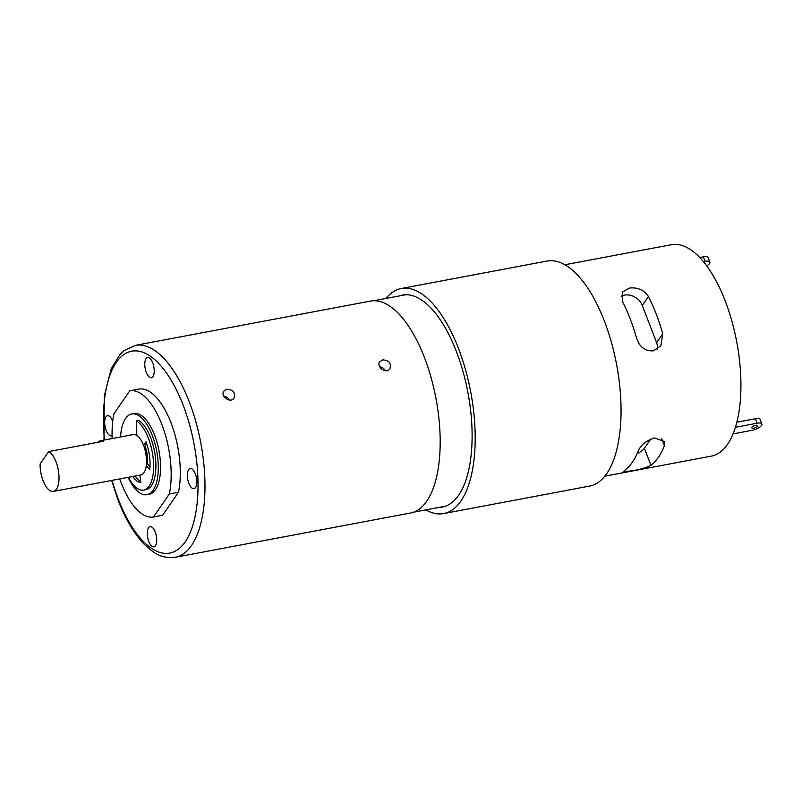 <?xml version="1.0" encoding="UTF-8"?>
<svg xmlns="http://www.w3.org/2000/svg" width="802" height="802" viewBox="0 0 802 802"><rect width="100%" height="100%" fill="white"/><g stroke="black" fill="none" stroke-linecap="round" stroke-linejoin="round"><path stroke-width="1.2" d="M385.973 298.434A114.506 49.133 79.3 0 1 401.241 288.509A114.506 49.133 79.3 0 1 458.564 348.649A114.506 49.133 79.3 0 1 443.606 513.581A114.506 49.133 79.3 0 1 425.782 509.882M439.185 507.355A107.839 46.265 -100.7 0 0 442.373 507.014A107.839 46.265 -100.7 0 0 456.458 351.697A107.839 46.265 -100.7 0 0 402.474 295.076A107.839 46.265 -100.7 0 0 399.386 295.918M443.606 513.581L589.47 486.122A114.506 49.133 -100.7 0 0 604.427 321.191A114.506 49.133 -100.7 0 0 547.104 261.051L401.241 288.509M169.362 493.962A64.19 27.539 79.3 0 0 161.884 424.529A64.19 27.539 79.3 0 0 129.774 390.815L138.886 389.1A64.19 27.539 79.3 0 1 171.006 422.814A64.19 27.539 79.3 0 1 178.485 492.248L162.605 515.265L153.483 516.979L169.362 493.962L178.485 492.248M112.1 435.506A10.266 4.411 79.3 0 1 111.288 435.867A10.266 4.411 79.3 0 1 105.062 426.584A10.266 4.411 79.3 0 1 107.488 415.677A10.266 4.411 79.3 0 1 112.631 421.07A10.266 4.411 79.3 0 1 112.711 421.291M152.941 376.589A10.266 4.411 79.3 0 1 151.398 377.712A10.266 4.411 79.3 0 1 145.172 368.429A10.266 4.411 79.3 0 1 147.598 357.522A10.266 4.411 79.3 0 1 153.362 364.8A10.266 4.411 79.3 0 1 152.941 376.589M188.861 483.295A10.266 4.411 79.3 0 1 190.204 468.508A10.266 4.411 79.3 0 1 196.43 477.781A10.266 4.411 79.3 0 1 194.004 488.689A10.266 4.411 79.3 0 1 188.861 483.295M148.55 527.786A10.266 4.411 79.3 0 1 150.094 526.663A10.266 4.411 79.3 0 1 156.32 535.937A10.266 4.411 79.3 0 1 153.894 546.844A10.266 4.411 79.3 0 1 148.129 539.566A10.266 4.411 79.3 0 1 148.55 527.786M135.358 345.351A107.839 46.265 -100.7 0 1 200.771 442.764A107.839 46.265 -100.7 0 1 175.257 557.3L410.464 513.029A107.839 46.265 -100.7 0 0 435.977 398.494A107.839 46.265 -100.7 0 0 370.564 301.081L135.358 345.351L124.109 350.594L120.16 354.283L111.308 368.539L104.25 396.018L104.009 440.077M226.876 389.221C233.171 389.692 235.557 392.649 234.034 398.063C230.475 403.857 219.938 396.088 223.888 391.065L226.876 389.221M382.765 359.867C389.06 360.349 391.446 363.296 389.932 368.719C386.374 374.514 375.837 366.745 379.787 361.722L382.765 359.867M704.828 263.377A3.078 1.093 -21 0 1 705.539 263.758A3.078 1.093 -21 0 1 705.479 264.219M753.74 428.148A3.078 1.093 -21 0 1 751.835 427.837A3.078 1.093 -21 0 1 754.321 425.722A3.078 1.093 -21 0 1 757.589 425.631A3.078 1.093 -21 0 1 753.74 428.148M703.434 261.652L705.098 261.342A7.699 2.727 -21 0 1 709.85 262.104A7.699 2.727 -21 0 1 706.752 265.903M709.85 262.104L708.136 257.622A7.699 2.727 159 0 0 703.374 256.851L705.098 261.342M699.785 257.532L703.374 256.851M735.334 427.316L757.138 423.205A7.699 2.727 -21 0 1 761.9 423.977A7.699 2.727 -21 0 1 752.276 430.263L732.978 433.892M761.9 423.977L760.176 419.486A7.699 2.727 159 0 0 755.414 418.724L757.138 423.205M736.767 422.233L755.414 418.724M624.938 470.152A107.578 46.155 -100.7 0 0 638.392 450.644C641.169 444.619 646.582 440.388 654.643 437.962L664.517 441.571L664.377 445.752A107.578 46.155 79.3 0 1 650.923 465.26C646.723 467.566 640.397 469.431 631.956 470.864L623.745 471.566L624.938 470.152M637.039 453.872A14.636 5.173 159 0 0 644.407 448.268L650.653 439.195M636.748 338.665A107.578 46.155 -100.7 0 0 630.272 319.086A107.578 46.155 -100.7 0 0 622.452 301.452L622.482 292.038L629.259 288.078C637.71 287.136 644.106 289.963 648.437 296.56A107.578 46.155 79.3 0 1 656.257 314.194A107.578 46.155 79.3 0 1 662.723 333.782L660.858 345.873L653.359 350.855C645.269 351.276 639.735 347.216 636.748 338.665M657.319 349.301A14.636 12.16 34.6 0 0 656.587 342.685L642.302 305.462A14.636 12.16 34.6 0 0 621.149 296.219M129.774 390.815L113.894 413.842A64.19 27.539 79.3 0 0 112.19 438.544M153.483 516.979A64.19 27.539 79.3 0 1 119.789 478.914M120.551 436.97A41.082 17.624 79.3 0 1 131.749 413.962L134.034 413.531A41.082 17.624 79.3 0 1 154.596 435.105A41.082 17.624 79.3 0 1 149.232 494.273L146.946 494.704A41.082 17.624 79.3 0 1 128.15 477.34M131.749 413.962A41.082 17.624 79.3 0 1 152.32 435.536A41.082 17.624 79.3 0 1 146.946 494.704M97.914 442.293A20.541 8.812 79.3 0 1 100.45 440.749L133.272 434.574A20.541 8.812 79.3 0 1 136.791 435.426L136.571 420.93L138.856 420.499A35.95 15.418 79.3 0 1 155.498 458.263A35.95 15.418 79.3 0 1 146.004 489.651L143.718 490.082A35.95 15.418 79.3 0 1 128.43 477.29M132.701 476.478A28.24 12.12 -100.7 0 0 140.811 482.583L139.809 475.145M134.977 476.057A28.24 12.12 -100.7 0 0 140.661 481.431M136.571 420.93A35.95 15.418 79.3 0 1 153.212 458.684A35.95 15.418 79.3 0 1 143.718 490.082M145.984 441.832L143.558 445.361A20.541 8.812 79.3 0 1 146.275 465.591L149.723 469.661A28.24 12.12 -100.7 0 0 145.984 441.832M146.666 443.717L145.022 446.102L143.909 446.313M145.022 446.102A17.975 7.709 79.3 0 1 147.408 463.807L149.984 466.854M147.408 463.807L146.435 463.997M146.275 465.591A20.541 8.812 79.3 0 1 140.871 474.944L53.353 491.415A20.541 8.812 79.3 0 1 43.067 480.629A20.541 8.812 79.3 0 1 40.1 463.997L48.671 451.566A20.541 8.812 79.3 0 1 58.706 472.849A20.541 8.812 79.3 0 1 53.353 491.415M136.791 435.426A20.541 8.812 79.3 0 1 143.558 445.361M100.45 440.749A20.541 8.812 79.3 0 1 103.378 441.27L48.671 451.566M229.372 400.038A6.165 5.123 34.6 0 0 223.788 396.138M385.271 370.694A6.165 5.123 34.6 0 0 379.687 366.795M604.728 476.198L711.264 456.137A107.578 46.155 -100.7 0 0 725.309 301.191A107.578 46.155 -100.7 0 0 671.454 244.7L564.929 264.75M104.521 439.987A102.696 44.06 79.3 0 1 155.959 360.71A102.696 44.06 79.3 0 1 193.673 522.363A102.696 44.06 79.3 0 1 118.335 499.185A102.696 44.06 79.3 0 1 112.12 480.358M664.377 445.752L661.63 438.594M650.923 465.26L644.407 448.268M648.437 296.56L642.302 305.462M662.723 333.782L656.587 342.685M175.257 557.3C160.35 558.783 153.362 552.648 144.42 544.448C134.185 533.901 125.413 519.135 118.094 500.167L111.608 480.448M413.551 512.187L445.461 506.172M373.752 300.74L405.652 294.735"/></g></svg>
